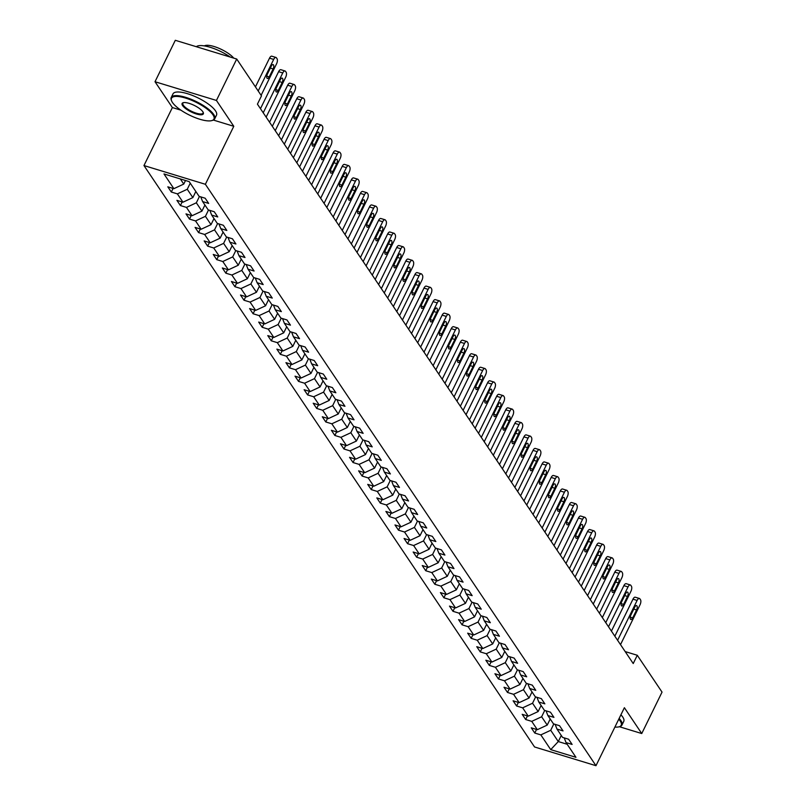 <?xml version="1.0" encoding="UTF-8"?>
<svg xmlns="http://www.w3.org/2000/svg" width="806" height="806" viewBox="0 0 806 806"><rect width="100%" height="100%" fill="white"/><g stroke="black" fill="none" stroke-linecap="round" stroke-linejoin="round"><path stroke-width="1.21" d="M143.962 165.552L534.559 746.971L595.977 765.7L205.379 184.282L143.962 165.552L172.373 107.561L180.917 110.17M213.389 120.064L233.79 126.29L216.431 100.448L155.014 81.728L172.373 107.561M155.014 81.728L175.305 40.3L236.722 59.029L216.431 100.448M564.22 737.883L566.054 742.588L572.119 744.432L568.623 739.233L562.568 737.379L556.976 729.057L563.031 730.901L559.535 725.702L553.48 723.859L547.889 715.537L553.944 717.38L550.448 712.182L544.393 710.328L538.801 702.006L544.856 703.85L541.36 698.651L535.305 696.807L529.713 688.485L535.768 690.329L532.272 685.13L526.217 683.276L520.626 674.954L526.681 676.808L523.195 671.6L517.13 669.756L511.538 661.434L517.603 663.278L514.107 658.079L508.042 656.225L502.45 647.903L508.515 649.757L505.019 644.548L498.954 642.704L493.363 634.382L499.428 636.226L495.932 631.027L489.877 629.174L484.285 620.852L490.34 622.706L486.844 617.497L480.789 615.653L475.197 607.331L481.253 609.175L477.757 603.976L471.701 602.132L466.11 593.8L472.165 595.654L468.669 590.445L462.614 588.602L457.022 580.28L463.077 582.123L459.581 576.925L453.526 575.081L447.935 566.749L453.99 568.603L450.504 563.394L444.438 561.55L438.847 553.228L444.912 555.072L441.416 549.873L435.351 548.03L429.759 539.708L435.824 541.551L432.328 536.353L426.273 534.499L420.682 526.177L426.737 528.021L423.241 522.822L417.186 520.978L411.594 512.656L417.649 514.5L414.153 509.301L408.098 507.448L402.506 499.126L408.561 500.969L405.065 495.771L399.01 493.927L393.419 485.605L399.474 487.449L395.978 482.25L389.923 480.396L384.331 472.074L390.386 473.928L386.9 468.719L380.835 466.875L375.243 458.554L381.309 460.397L377.812 455.199L371.747 453.345L366.156 445.023L372.221 446.877L368.725 441.668L362.66 439.824L357.068 431.502L363.133 433.346L359.637 428.147L353.582 426.293L347.99 417.971L354.046 419.825L350.55 414.616L344.494 412.773L338.903 404.451L344.958 406.295L341.462 401.096L335.407 399.242L329.815 390.92L335.87 392.774L332.374 387.565L326.319 385.721L320.728 377.399L326.783 379.243L323.287 374.044L317.232 372.201L311.64 363.869L317.695 365.723L314.209 360.514L308.144 358.67L302.552 350.348L308.617 352.192L305.121 346.993L299.056 345.149L293.465 336.817L299.53 338.671L296.034 333.472L289.969 331.619L284.377 323.297L290.442 325.14L286.946 319.942L280.891 318.098L275.299 309.776L281.354 311.62L277.858 306.421L271.803 304.567L266.212 296.245L272.267 298.089L268.771 292.89L262.716 291.047L257.124 282.725L263.179 284.568L259.683 279.37L253.628 277.516L248.036 269.194L254.091 271.038L250.595 265.839L244.54 263.995L238.949 255.673L245.004 257.517L241.518 252.318L235.453 250.465L229.861 242.143L235.926 243.996L232.43 238.788L226.365 236.944L220.773 228.622L226.839 230.466L223.343 225.267L217.277 223.413L211.686 215.091L217.751 216.945L214.255 211.736L208.2 209.892L202.608 201.571L208.663 203.414L205.167 198.216L199.112 196.362L189.209 181.632L163.981 173.935L173.874 188.675L167.819 186.831L171.315 192.03L173.078 188.433M566.054 742.588L575.958 757.318L550.73 749.63L540.826 734.891L534.771 733.047L536.534 729.44M171.315 192.03L177.37 193.873L182.962 202.195L176.907 200.351L180.403 205.55L186.458 207.404L192.05 215.726L185.995 213.882L189.491 219.081L195.546 220.925L201.137 229.247L195.082 227.403L198.578 232.602L204.633 234.455L210.225 242.777L204.17 240.923L207.656 246.132L213.721 247.976L219.313 256.298L213.247 254.454L216.743 259.653L222.809 261.507L228.4 269.829L222.335 267.975L225.831 273.184L231.896 275.027L237.488 283.349L231.423 281.506L234.919 286.704L240.974 288.558L246.565 296.88L240.51 295.026L244.006 300.235L250.061 302.079L255.653 310.401L249.598 308.557L253.094 313.756L259.149 315.599L264.741 323.931L258.686 322.078L262.182 327.286L268.237 329.13L273.828 337.452L267.773 335.608L271.269 340.807L277.324 342.651L282.916 350.983L276.861 349.129L280.347 354.338L286.412 356.181L292.004 364.503L285.939 362.66L289.435 367.858L295.5 369.702L301.091 378.024L295.026 376.18L298.522 381.379L304.587 383.233L310.179 391.555L304.114 389.711L307.61 394.91L313.665 396.754L319.257 405.075L313.202 403.232L316.698 408.43L322.753 410.284L328.344 418.606L322.289 416.762L325.785 421.961L331.84 423.805L337.432 432.127L331.377 430.283L334.873 435.482L340.928 437.336L346.52 445.658L340.464 443.804L343.961 449.013L350.016 450.856L355.607 459.178L349.552 457.334L353.038 462.533L359.103 464.387L364.695 472.709L358.63 470.855L362.126 476.064L368.191 477.908L373.783 486.23L367.717 484.386L371.213 489.585L377.279 491.438L382.86 499.76L376.805 497.906L380.301 503.115L386.356 504.959L391.948 513.281L385.893 511.437L389.389 516.636L395.444 518.48L401.035 526.812L394.98 524.958L398.476 530.167L404.531 532.01L410.123 540.332L404.068 538.489L407.564 543.687L413.619 545.531L419.211 553.863L413.156 552.009L416.652 557.218L422.707 559.062L428.298 567.384L422.243 565.54L425.729 570.739L431.794 572.582L437.386 580.904L431.321 579.061L434.817 584.259L440.882 586.113L446.474 594.435L440.408 592.591L443.905 597.79L449.96 599.634L455.551 607.956L449.496 606.112L452.992 611.311L459.047 613.165L464.639 621.486L458.584 619.643L462.08 624.841L468.135 626.685L473.727 635.007L467.671 633.163L471.167 638.362L477.223 640.216L482.814 648.538L476.759 646.684L480.255 651.893L486.31 653.737L491.902 662.058L485.847 660.215L489.333 665.413L495.398 667.267L500.989 675.589L494.924 673.735L498.42 678.944L504.485 680.788L510.077 689.11L504.012 687.266L507.508 692.465L513.573 694.319L519.165 702.641L513.1 700.787L516.596 705.996L522.651 707.839L528.242 716.161L522.187 714.317L525.683 719.516L531.738 721.37L537.33 729.692L531.275 727.838L534.771 733.047M236.722 59.029L261.476 95.874L257.426 104.155L633.224 663.55L637.284 655.268L625.184 651.58M550.206 718.992L547.224 725.088L541.632 716.766L544.725 710.429M555.133 724.362L556.976 729.057M537.33 729.692L547.224 725.088M531.738 721.37L541.632 716.766M541.118 705.462L538.136 711.557L532.544 703.235L535.637 696.908M546.045 710.832L547.889 715.537M528.242 716.161L538.136 711.557M522.651 707.839L532.544 703.235M532.031 691.941L529.048 698.036L523.457 689.714L526.56 683.387M536.957 697.311L538.801 702.006M519.165 702.641L529.048 698.036M513.573 694.319L523.457 689.714M522.943 678.41L519.961 684.506L514.369 676.184L517.472 669.857M527.87 683.78L529.713 688.485M510.077 689.11L519.961 684.506M504.485 680.788L514.369 676.184M513.865 664.89L510.873 670.985L505.281 662.663L508.385 656.336M518.782 670.26L520.626 674.954M500.989 675.589L510.873 670.985M495.398 667.267L505.281 662.663M504.778 651.359L501.785 657.454L496.194 649.132L499.297 642.805M509.694 656.729L511.538 661.434M491.902 662.058L501.785 657.454M486.31 653.737L496.194 649.132M495.69 637.838L492.698 643.934L487.106 635.612L490.209 629.285M500.617 643.208L502.45 647.903M482.814 648.538L492.698 643.934M477.223 640.216L487.106 635.612M486.602 624.307L483.62 630.403L478.029 622.081L481.122 615.754M491.529 629.677L493.363 634.382M473.727 635.007L483.62 630.403M468.135 626.685L478.029 622.081M477.515 610.787L474.533 616.882L468.941 608.56L472.034 602.233M482.441 616.157L484.285 620.852M464.639 621.486L474.533 616.882M459.047 613.165L468.941 608.56M468.427 597.256L465.445 603.351L459.853 595.03L462.946 588.702M473.354 602.636L475.197 607.331M455.551 607.956L465.445 603.351M449.96 599.634L459.853 595.03M459.339 583.735L456.357 589.831L450.766 581.509L453.869 575.182M464.266 589.105L466.11 593.8M446.474 594.435L456.357 589.831M440.882 586.113L450.766 581.509M450.262 570.205L447.27 576.31L441.678 567.978L444.781 561.651M455.178 575.585L457.022 580.28M437.386 580.904L447.27 576.31M431.794 572.582L441.678 567.978M441.174 556.684L438.182 562.779L432.59 554.457L435.693 548.13M446.091 562.054L447.935 566.749M428.298 567.384L438.182 562.779M422.707 559.062L432.59 554.457M432.087 543.153L429.094 549.259L423.503 540.927L426.606 534.6M437.003 548.533L438.847 553.228M419.211 553.863L429.094 549.259M413.619 545.531L423.503 540.927M422.999 529.633L420.007 535.728L414.415 527.406L417.518 521.079M427.926 535.003L429.759 539.708M410.123 540.332L420.007 535.728M404.531 532.01L414.415 527.406M413.911 516.102L410.929 522.207L405.337 513.885L408.43 507.548M418.838 521.482L420.682 526.177M401.035 526.812L410.929 522.207M395.444 518.48L405.337 513.885M404.824 502.581L401.841 508.677L396.25 500.355L399.343 494.028M409.75 507.951L411.594 512.656M391.948 513.281L401.841 508.677M386.356 504.959L396.25 500.355M395.736 489.061L392.754 495.156L387.162 486.834L390.265 480.507M400.663 494.431L402.506 499.126M382.86 499.76L392.754 495.156M377.279 491.438L387.162 486.834M386.648 475.53L383.666 481.625L378.074 473.303L381.178 466.976M391.575 480.9L393.419 485.605M373.783 486.23L383.666 481.625M368.191 477.908L378.074 473.303M377.571 462.009L374.578 468.105L368.987 459.783L372.09 453.456M382.487 467.379L384.331 472.074M364.695 472.709L374.578 468.105M359.103 464.387L368.987 459.783M368.483 448.479L365.491 454.574L359.899 446.252L363.002 439.925M373.4 453.849L375.243 458.554M355.607 459.178L365.491 454.574M350.016 450.856L359.899 446.252M359.395 434.958L356.403 441.053L350.812 432.731L353.915 426.404M364.312 440.328L366.156 445.023M346.52 445.658L356.403 441.053M340.928 437.336L350.812 432.731M350.308 421.427L347.315 427.523L341.724 419.201L344.827 412.874M355.234 426.797L357.068 431.502M337.432 432.127L347.315 427.523M331.84 423.805L341.724 419.201M341.22 407.907L338.238 414.002L332.646 405.68L335.739 399.353M346.147 413.276L347.99 417.971M328.344 418.606L338.238 414.002M322.753 410.284L332.646 405.68M332.132 394.376L329.15 400.471L323.559 392.149L326.652 385.822M337.059 399.756L338.903 404.451M319.257 405.075L329.15 400.471M313.665 396.754L323.559 392.149M323.045 380.855L320.063 386.951L314.471 378.629L317.574 372.301M327.971 386.225L329.815 390.92M310.179 391.555L320.063 386.951M304.587 383.233L314.471 378.629M313.957 367.324L310.975 373.43L305.383 365.098L308.486 358.771M318.884 372.704L320.728 377.399M301.091 378.024L310.975 373.43M295.5 369.702L305.383 365.098M304.88 353.804L301.887 359.899L296.296 351.577L299.399 345.25M309.796 359.174L311.64 363.869M292.004 364.503L301.887 359.899M286.412 356.181L296.296 351.577M295.792 340.273L292.8 346.379L287.208 338.046L290.311 331.719M300.709 345.653L302.552 350.348M282.916 350.983L292.8 346.379M277.324 342.651L287.208 338.046M286.704 326.752L283.712 332.848L278.12 324.526L281.223 318.199M291.621 332.122L293.465 336.817M273.828 337.452L283.712 332.848M268.237 329.13L278.12 324.526M277.617 313.222L274.624 319.327L269.033 311.005L272.136 304.668M282.543 318.602L284.377 323.297M264.741 323.931L274.624 319.327M259.149 315.599L269.033 311.005M268.529 299.701L265.547 305.796L259.955 297.474L263.048 291.147M273.456 305.071L275.299 309.776M255.653 310.401L265.547 305.796M250.061 302.079L259.955 297.474M259.441 286.18L256.459 292.276L250.868 283.954L253.961 277.617M264.368 291.55L266.212 296.245M246.565 296.88L256.459 292.276M240.974 288.558L250.868 283.954M250.354 272.65L247.371 278.745L241.78 270.423L244.883 264.096M255.28 278.02L257.124 282.725M237.488 283.349L247.371 278.745M231.896 275.027L241.78 270.423M241.266 259.129L238.284 265.224L232.692 256.902L235.795 250.575M246.193 264.499L248.036 269.194M228.4 269.829L238.284 265.224M222.809 261.507L232.692 256.902M232.188 245.598L229.196 251.694L223.605 243.372L226.708 237.045M237.105 250.968L238.949 255.673M219.313 256.298L229.196 251.694M213.721 247.976L223.605 243.372M223.101 232.078L220.109 238.173L214.517 229.851L217.62 223.524M228.017 237.448L229.861 242.143M210.225 242.777L220.109 238.173M204.633 234.455L214.517 229.851M214.013 218.547L211.021 224.642L205.429 216.32L208.532 209.993M218.93 223.917L220.773 228.622M201.137 229.247L211.021 224.642M195.546 220.925L205.429 216.32M204.926 205.026L201.933 211.122L196.342 202.8L199.445 196.473M209.852 210.396L211.686 215.091M192.05 215.726L201.933 211.122M186.458 207.404L196.342 202.8M195.838 191.496L192.856 197.591L187.264 189.269L190.246 183.174M200.765 196.866L202.608 201.571M182.962 202.195L192.856 197.591M177.37 193.873L187.264 189.269M185.511 180.504L183.768 184.07L180.302 178.912M173.874 188.675L183.768 184.07M619.371 726.72L641.747 733.541L662.038 692.112L637.284 655.268M641.747 733.541L624.388 707.708L595.977 765.7M233.79 126.29L205.379 184.282M561.278 735.465L558.286 741.56L567.192 744.27M553.813 723.959L550.72 730.286L558.286 741.56L550.73 749.63M540.826 734.891L550.72 730.286M180.403 205.55L182.166 201.953M189.491 219.081L191.254 215.484M198.578 232.602L200.341 229.005M207.656 246.132L209.419 242.535M216.743 259.653L218.507 256.056M225.831 273.184L227.594 269.577M234.919 286.704L236.682 283.108M244.006 300.235L245.77 296.628M253.094 313.756L254.857 310.159M262.182 327.286L263.945 323.68M271.269 340.807L273.033 337.21M280.347 354.338L282.11 350.731M289.435 367.858L291.198 364.262M298.522 381.379L300.285 377.782M307.61 394.91L309.373 391.313M316.698 408.43L318.461 404.834M325.785 421.961L327.548 418.364M334.873 435.482L336.636 431.885M343.961 449.013L345.724 445.416M353.038 462.533L354.801 458.936M362.126 476.064L363.889 472.467M371.213 489.585L372.976 485.988M380.301 503.115L382.064 499.508M389.389 516.636L391.152 513.039M398.476 530.167L400.239 526.56M407.564 543.687L409.327 540.091M416.652 557.218L418.415 553.611M425.729 570.739L427.492 567.142M434.817 584.259L436.58 580.663M443.905 597.79L445.668 594.193M452.992 611.311L454.755 607.714M462.08 624.841L463.843 621.245M471.167 638.362L472.931 634.765M480.255 651.893L482.018 648.296M489.333 665.413L491.096 661.817M498.42 678.944L500.183 675.347M507.508 692.465L509.271 688.868M516.596 705.996L518.359 702.389M525.683 719.516L527.446 715.919M258.202 90.987L273.667 59.422A3.879 1.723 107 0 1 275.954 57.458A3.879 1.723 107 0 1 276.448 57.851L277.032 58.717A3.879 1.723 107 0 1 276.579 63.765L261.114 95.33M275.954 57.458L271.803 56.188A3.879 1.723 -73 0 0 269.516 58.163L255.442 86.887M271.269 66.173A3.103 1.38 -73 0 1 273.103 64.591A3.103 1.38 -73 0 1 273.133 68.943L269.234 76.902A3.103 1.38 -73 0 1 267.401 78.474A3.103 1.38 -73 0 1 267.37 74.122L271.269 66.173M212.975 114.845A23.636 7.204 -153.9 0 0 187.254 98.614A23.636 7.204 -153.9 0 0 171.597 100.891A23.636 7.204 -153.9 0 0 172.474 102.493A23.636 7.204 -153.9 0 0 191.254 115.953A23.636 7.204 -153.9 0 0 211.817 120.588A23.636 7.204 -153.9 0 0 212.975 114.845M171.476 100.549A24.22 7.385 26.1 0 1 171.325 100.206A24.22 7.385 26.1 0 1 171.215 97.516A24.22 7.385 26.1 0 1 190.891 99.178A24.22 7.385 26.1 0 1 213.711 114.502A24.22 7.385 26.1 0 1 214.718 118.825A24.22 7.385 26.1 0 1 212.532 120.386A24.22 7.385 26.1 0 1 212.159 120.487M202.85 111.752A11.818 3.607 26.1 0 1 203.283 112.558A11.818 3.607 26.1 0 1 195.455 113.696A11.818 3.607 26.1 0 1 182.599 105.586A11.818 3.607 26.1 0 1 183.174 102.705A11.818 3.607 26.1 0 1 193.46 105.032A11.818 3.607 26.1 0 1 202.85 111.752M183.566 102.624A11.234 3.425 -153.9 0 0 182.871 103.228A11.234 3.425 -153.9 0 0 183.335 105.233A11.234 3.425 -153.9 0 0 193.934 112.346A11.234 3.425 -153.9 0 0 203.062 113.112A11.234 3.425 -153.9 0 0 203.112 112.195M196.332 46.708A24.22 7.385 26.1 0 1 230.224 57.045M204.381 45.902A17.44 5.32 26.1 0 1 218.547 48.128A17.44 5.32 26.1 0 1 233.72 58.113M171.215 97.516L173.008 93.869A24.22 7.385 26.1 0 1 192.674 95.531A24.22 7.385 26.1 0 1 215.504 110.855A24.22 7.385 26.1 0 1 216.502 115.177L214.718 118.825M614.897 727.072A23.636 7.204 -153.9 0 0 619.068 726.811A23.636 7.204 -153.9 0 0 620.227 721.058A23.636 7.204 -153.9 0 0 618.756 719.204M619.129 718.448A24.22 7.385 26.1 0 1 620.973 720.715A24.22 7.385 26.1 0 1 621.97 725.037A24.22 7.385 26.1 0 1 619.784 726.599A24.22 7.385 26.1 0 1 619.411 726.7M620.912 714.801A24.22 7.385 26.1 0 1 622.756 717.068A24.22 7.385 26.1 0 1 623.753 721.39L621.97 725.037M263.23 112.8L282.745 72.953A3.879 1.723 107 0 1 285.042 70.978A3.879 1.723 107 0 1 285.536 71.371L286.12 72.238A3.879 1.723 107 0 1 285.667 77.285L266.141 117.132M285.042 70.978L280.891 69.709A3.879 1.723 -73 0 0 278.604 71.684L260.469 108.699M280.347 79.693A3.103 1.38 -73 0 1 282.191 78.122A3.103 1.38 -73 0 1 282.211 82.474L278.322 90.423A3.103 1.38 -73 0 1 276.478 92.005A3.103 1.38 -73 0 1 276.458 87.653L280.347 79.693M272.317 126.33L291.832 86.474A3.879 1.723 107 0 1 294.13 84.509A3.879 1.723 107 0 1 294.623 84.892L295.208 85.768A3.879 1.723 107 0 1 294.744 90.816L275.229 130.663M294.13 84.509L289.979 83.24A3.879 1.723 -73 0 0 287.682 85.214L269.557 122.22M289.435 93.224A3.103 1.38 -73 0 1 291.278 91.642A3.103 1.38 -73 0 1 291.298 95.995L287.41 103.954A3.103 1.38 -73 0 1 285.566 105.526A3.103 1.38 -73 0 1 285.546 101.173L289.435 93.224M281.405 139.851L300.92 100.004A3.879 1.723 107 0 1 303.217 98.03A3.879 1.723 107 0 1 303.711 98.423L304.295 99.289A3.879 1.723 107 0 1 303.832 104.337L284.317 144.183M303.217 98.03L299.066 96.76A3.879 1.723 -73 0 0 296.769 98.735L278.644 135.74M298.522 106.745A3.103 1.38 -73 0 1 300.356 105.173A3.103 1.38 -73 0 1 300.386 109.525L296.487 117.475A3.103 1.38 -73 0 1 294.653 119.056A3.103 1.38 -73 0 1 294.623 114.704L298.522 106.745M290.482 153.372L310.008 113.525A3.879 1.723 107 0 1 312.305 111.55A3.879 1.723 107 0 1 312.799 111.943L313.383 112.81A3.879 1.723 107 0 1 312.919 117.867L293.394 157.714M312.305 111.55L308.154 110.291A3.879 1.723 -73 0 0 305.857 112.266L287.732 149.271M307.61 120.275A3.103 1.38 -73 0 1 309.444 118.694A3.103 1.38 -73 0 1 309.474 123.046L305.575 131.005A3.103 1.38 -73 0 1 303.741 132.577A3.103 1.38 -73 0 1 303.711 128.225L307.61 120.275M299.57 166.902L319.095 127.056A3.879 1.723 107 0 1 321.393 125.081A3.879 1.723 107 0 1 321.886 125.474L322.471 126.341A3.879 1.723 107 0 1 322.007 131.388L302.482 171.235M321.393 125.081L317.242 123.812A3.879 1.723 -73 0 0 314.945 125.786L296.82 162.792M316.698 133.796A3.103 1.38 -73 0 1 318.531 132.224A3.103 1.38 -73 0 1 318.561 136.577L314.662 144.526A3.103 1.38 -73 0 1 312.829 146.108A3.103 1.38 -73 0 1 312.799 141.755L316.698 133.796M308.658 180.423L328.183 140.576A3.879 1.723 107 0 1 330.48 138.602A3.879 1.723 107 0 1 330.974 138.995L331.548 139.861A3.879 1.723 107 0 1 331.095 144.909L311.569 184.765M330.48 138.602L326.329 137.342A3.879 1.723 -73 0 0 324.032 139.317L305.897 176.323M325.785 147.327A3.103 1.38 -73 0 1 327.619 145.745A3.103 1.38 -73 0 1 327.649 150.097L323.75 158.057A3.103 1.38 -73 0 1 321.916 159.628A3.103 1.38 -73 0 1 321.886 155.276L325.785 147.327M317.745 193.954L337.271 154.107A3.879 1.723 107 0 1 339.558 152.133A3.879 1.723 107 0 1 340.051 152.525L340.636 153.392A3.879 1.723 107 0 1 340.182 158.439L320.657 198.286M339.558 152.133L335.417 150.863A3.879 1.723 -73 0 0 333.12 152.838L314.985 189.843M334.873 160.847A3.103 1.38 -73 0 1 336.707 159.276A3.103 1.38 -73 0 1 336.737 163.628L332.838 171.577A3.103 1.38 -73 0 1 331.004 173.159A3.103 1.38 -73 0 1 330.974 168.807L334.873 160.847M326.833 207.474L346.358 167.628A3.879 1.723 107 0 1 348.645 165.653A3.879 1.723 107 0 1 349.139 166.046L349.723 166.913A3.879 1.723 107 0 1 349.27 171.96L329.745 211.817M348.645 165.653L344.494 164.394A3.879 1.723 -73 0 0 342.207 166.368L324.072 203.374M343.961 174.378A3.103 1.38 -73 0 1 345.794 172.796A3.103 1.38 -73 0 1 345.824 177.149L341.925 185.098A3.103 1.38 -73 0 1 340.092 186.68A3.103 1.38 -73 0 1 340.061 182.327L343.961 174.378M335.921 221.005L355.436 181.159A3.879 1.723 107 0 1 357.733 179.184A3.879 1.723 107 0 1 358.227 179.577L358.811 180.443A3.879 1.723 107 0 1 358.348 185.491L338.832 225.337M357.733 179.184L353.582 177.914A3.879 1.723 -73 0 0 351.295 179.889L333.16 216.895M353.038 187.899A3.103 1.38 -73 0 1 354.882 186.327A3.103 1.38 -73 0 1 354.902 190.669L351.013 198.629A3.103 1.38 -73 0 1 349.169 200.21A3.103 1.38 -73 0 1 349.149 195.858L353.038 187.899M345.008 234.526L364.524 194.679A3.879 1.723 107 0 1 366.821 192.705A3.879 1.723 107 0 1 367.314 193.097L367.899 193.964A3.879 1.723 107 0 1 367.435 199.011L347.92 238.868M366.821 192.705L362.67 191.445A3.879 1.723 -73 0 0 360.373 193.41L342.248 230.425M362.126 201.429A3.103 1.38 -73 0 1 363.969 199.848A3.103 1.38 -73 0 1 363.99 204.2L360.101 212.149A3.103 1.38 -73 0 1 358.257 213.731A3.103 1.38 -73 0 1 358.237 209.379L362.126 201.429M354.096 248.057L373.611 208.21A3.879 1.723 107 0 1 375.908 206.235A3.879 1.723 107 0 1 376.402 206.628L376.986 207.495A3.879 1.723 107 0 1 376.523 212.542L357.008 252.389M375.908 206.235L371.757 204.966A3.879 1.723 -73 0 0 369.46 206.941L351.335 243.946M371.213 214.95A3.103 1.38 -73 0 1 373.047 213.368A3.103 1.38 -73 0 1 373.077 217.721L369.178 225.68A3.103 1.38 -73 0 1 367.345 227.252A3.103 1.38 -73 0 1 367.314 222.899L371.213 214.95M363.174 261.577L382.699 221.731A3.879 1.723 107 0 1 384.996 219.756A3.879 1.723 107 0 1 385.49 220.149L386.074 221.015A3.879 1.723 107 0 1 385.611 226.063L366.085 265.909M384.996 219.756L380.845 218.497A3.879 1.723 -73 0 0 378.548 220.461L360.423 257.477M380.301 228.481A3.103 1.38 -73 0 1 382.135 226.899A3.103 1.38 -73 0 1 382.165 231.251L378.266 239.201A3.103 1.38 -73 0 1 376.432 240.782A3.103 1.38 -73 0 1 376.402 236.43L380.301 228.481M372.261 275.108L391.787 235.251A3.879 1.723 107 0 1 394.084 233.287A3.879 1.723 107 0 1 394.577 233.68L395.152 234.546A3.879 1.723 107 0 1 394.698 239.594L375.173 279.44M394.084 233.287L389.933 232.017A3.879 1.723 -73 0 0 387.636 233.992L369.511 270.997M389.389 242.001A3.103 1.38 -73 0 1 391.222 240.42A3.103 1.38 -73 0 1 391.253 244.772L387.354 252.731A3.103 1.38 -73 0 1 385.52 254.303A3.103 1.38 -73 0 1 385.49 249.951L389.389 242.001M381.349 288.629L400.874 248.782A3.879 1.723 107 0 1 403.171 246.807A3.879 1.723 107 0 1 403.665 247.2L404.239 248.067A3.879 1.723 107 0 1 403.786 253.114L384.26 292.961M403.171 246.807L399.02 245.548A3.879 1.723 -73 0 0 396.723 247.513L378.588 284.528M398.476 255.522A3.103 1.38 -73 0 1 400.31 253.95A3.103 1.38 -73 0 1 400.34 258.303L396.441 266.252A3.103 1.38 -73 0 1 394.608 267.834A3.103 1.38 -73 0 1 394.577 263.481L398.476 255.522M390.436 302.159L409.962 262.303A3.879 1.723 107 0 1 412.249 260.338A3.879 1.723 107 0 1 412.743 260.731L413.327 261.597A3.879 1.723 107 0 1 412.874 266.645L393.348 306.492M412.249 260.338L408.108 259.069A3.879 1.723 -73 0 0 405.811 261.043L387.676 298.049M407.564 269.053A3.103 1.38 -73 0 1 409.398 267.471A3.103 1.38 -73 0 1 409.428 271.824L405.529 279.783A3.103 1.38 -73 0 1 403.695 281.354A3.103 1.38 -73 0 1 403.665 277.002L407.564 269.053M399.524 315.68L419.049 275.833A3.879 1.723 107 0 1 421.337 273.859A3.879 1.723 107 0 1 421.83 274.252L422.415 275.118A3.879 1.723 107 0 1 421.961 280.166L402.436 320.012M421.337 273.859L417.186 272.599A3.879 1.723 -73 0 0 414.899 274.564L396.764 311.579M416.652 282.574A3.103 1.38 -73 0 1 418.485 281.002A3.103 1.38 -73 0 1 418.515 285.354L414.616 293.303A3.103 1.38 -73 0 1 412.783 294.885A3.103 1.38 -73 0 1 412.753 290.533L416.652 282.574M408.612 329.211L428.127 289.354A3.879 1.723 107 0 1 430.424 287.389A3.879 1.723 107 0 1 430.918 287.782L431.502 288.649A3.879 1.723 107 0 1 431.039 293.696L411.523 333.543M430.424 287.389L426.273 286.12A3.879 1.723 -73 0 0 423.986 288.095L405.851 325.1M425.729 296.104A3.103 1.38 -73 0 1 427.573 294.522A3.103 1.38 -73 0 1 427.593 298.875L423.704 306.834A3.103 1.38 -73 0 1 421.86 308.406A3.103 1.38 -73 0 1 421.84 304.053L425.729 296.104M417.699 342.731L437.215 302.885A3.879 1.723 107 0 1 439.512 300.91A3.879 1.723 107 0 1 440.005 301.303L440.59 302.169A3.879 1.723 107 0 1 440.126 307.217L420.611 347.064M439.512 300.91L435.361 299.641A3.879 1.723 -73 0 0 433.064 301.615L414.939 338.621M434.817 309.625A3.103 1.38 -73 0 1 436.651 308.053A3.103 1.38 -73 0 1 436.681 312.406L432.792 320.355A3.103 1.38 -73 0 1 430.948 321.937A3.103 1.38 -73 0 1 430.928 317.584L434.817 309.625M426.787 356.252L446.302 316.405A3.879 1.723 107 0 1 448.599 314.441A3.879 1.723 107 0 1 449.093 314.824L449.677 315.7A3.879 1.723 107 0 1 449.214 320.748L429.699 360.594M448.599 314.441L444.449 313.171A3.879 1.723 -73 0 0 442.151 315.146L424.027 352.151M443.905 323.156A3.103 1.38 -73 0 1 445.738 321.574A3.103 1.38 -73 0 1 445.768 325.926L441.869 333.885A3.103 1.38 -73 0 1 440.036 335.457A3.103 1.38 -73 0 1 440.005 331.105L443.905 323.156M435.865 369.783L455.39 329.936A3.879 1.723 107 0 1 457.687 327.961A3.879 1.723 107 0 1 458.181 328.354L458.765 329.221A3.879 1.723 107 0 1 458.302 334.268L438.776 374.115M457.687 327.961L453.536 326.692A3.879 1.723 -73 0 0 451.239 328.667L433.114 365.672M452.992 336.676A3.103 1.38 -73 0 1 454.826 335.105A3.103 1.38 -73 0 1 454.856 339.457L450.957 347.406A3.103 1.38 -73 0 1 449.123 348.988A3.103 1.38 -73 0 1 449.093 344.636L452.992 336.676M444.952 383.303L464.478 343.457A3.879 1.723 107 0 1 466.775 341.482A3.879 1.723 107 0 1 467.268 341.875L467.843 342.741A3.879 1.723 107 0 1 467.389 347.789L447.864 387.646M466.775 341.482L462.624 340.223A3.879 1.723 -73 0 0 460.327 342.197L442.192 379.203M462.08 350.207A3.103 1.38 -73 0 1 463.913 348.625A3.103 1.38 -73 0 1 463.944 352.978L460.045 360.937A3.103 1.38 -73 0 1 458.211 362.509A3.103 1.38 -73 0 1 458.181 358.156L462.08 350.207M454.04 396.834L473.565 356.987A3.879 1.723 107 0 1 475.862 355.013A3.879 1.723 107 0 1 476.356 355.406L476.93 356.272A3.879 1.723 107 0 1 476.477 361.32L456.952 401.166M475.862 355.013L471.712 353.743A3.879 1.723 -73 0 0 469.414 355.718L451.279 392.724M471.167 363.728A3.103 1.38 -73 0 1 473.001 362.156A3.103 1.38 -73 0 1 473.031 366.508L469.132 374.458A3.103 1.38 -73 0 1 467.299 376.039A3.103 1.38 -73 0 1 467.268 371.687L471.167 363.728M463.128 410.355L482.653 370.508A3.879 1.723 107 0 1 484.94 368.533A3.879 1.723 107 0 1 485.434 368.926L486.018 369.793A3.879 1.723 107 0 1 485.565 374.84L466.039 414.697M484.94 368.533L480.799 367.274A3.879 1.723 -73 0 0 478.502 369.249L460.367 406.254M480.255 377.258A3.103 1.38 -73 0 1 482.089 375.677A3.103 1.38 -73 0 1 482.119 380.029L478.22 387.978A3.103 1.38 -73 0 1 476.386 389.56A3.103 1.38 -73 0 1 476.356 385.208L480.255 377.258M472.215 423.885L491.741 384.039A3.879 1.723 107 0 1 494.028 382.064A3.879 1.723 107 0 1 494.521 382.457L495.106 383.324A3.879 1.723 107 0 1 494.652 388.371L475.127 428.218M494.028 382.064L489.877 380.795A3.879 1.723 -73 0 0 487.59 382.769L469.455 419.775M489.333 390.779A3.103 1.38 -73 0 1 491.176 389.207A3.103 1.38 -73 0 1 491.197 393.56L487.308 401.509A3.103 1.38 -73 0 1 485.474 403.091A3.103 1.38 -73 0 1 485.444 398.738L489.333 390.779M481.303 437.406L500.818 397.56A3.879 1.723 107 0 1 503.115 395.585A3.879 1.723 107 0 1 503.609 395.978L504.193 396.844A3.879 1.723 107 0 1 503.73 401.892L484.215 441.748M503.115 395.585L498.964 394.325A3.879 1.723 -73 0 0 496.667 396.29L478.542 433.306M498.42 404.31A3.103 1.38 -73 0 1 500.264 402.728A3.103 1.38 -73 0 1 500.284 407.08L496.395 415.03A3.103 1.38 -73 0 1 494.552 416.611A3.103 1.38 -73 0 1 494.531 412.259L498.42 404.31M490.391 450.937L509.906 411.09A3.879 1.723 107 0 1 512.203 409.116A3.879 1.723 107 0 1 512.697 409.508L513.281 410.375A3.879 1.723 107 0 1 512.817 415.422L493.302 455.269M512.203 409.116L508.052 407.846A3.879 1.723 -73 0 0 505.755 409.821L487.63 446.826M507.508 417.83A3.103 1.38 -73 0 1 509.342 416.249A3.103 1.38 -73 0 1 509.372 420.601L505.473 428.56A3.103 1.38 -73 0 1 503.639 430.142A3.103 1.38 -73 0 1 503.609 425.79L507.508 417.83M499.468 464.458L518.993 424.611A3.879 1.723 107 0 1 521.291 422.636A3.879 1.723 107 0 1 521.784 423.029L522.369 423.896A3.879 1.723 107 0 1 521.905 428.943L502.39 468.8M521.291 422.636L517.14 421.377A3.879 1.723 -73 0 0 514.843 423.341L496.718 460.357M516.596 431.361A3.103 1.38 -73 0 1 518.429 429.779A3.103 1.38 -73 0 1 518.46 434.132L514.56 442.081A3.103 1.38 -73 0 1 512.727 443.663A3.103 1.38 -73 0 1 512.697 439.31L516.596 431.361M508.556 477.988L528.081 438.132A3.879 1.723 107 0 1 530.378 436.167A3.879 1.723 107 0 1 530.872 436.56L531.456 437.426A3.879 1.723 107 0 1 530.993 442.474L511.467 482.32M530.378 436.167L526.227 434.897A3.879 1.723 -73 0 0 523.93 436.872L505.805 473.878M525.683 444.882A3.103 1.38 -73 0 1 527.517 443.3A3.103 1.38 -73 0 1 527.547 447.652L523.648 455.612A3.103 1.38 -73 0 1 521.814 457.183A3.103 1.38 -73 0 1 521.784 452.831L525.683 444.882M517.643 491.509L537.169 451.662A3.879 1.723 107 0 1 539.466 449.688A3.879 1.723 107 0 1 539.96 450.08L540.534 450.947A3.879 1.723 107 0 1 540.08 455.995L520.555 495.841M539.466 449.688L535.315 448.428A3.879 1.723 -73 0 0 533.018 450.393L514.883 487.408M534.771 458.402A3.103 1.38 -73 0 1 536.605 456.831A3.103 1.38 -73 0 1 536.635 461.183L532.736 469.132A3.103 1.38 -73 0 1 530.902 470.714A3.103 1.38 -73 0 1 530.872 466.362L534.771 458.402M526.731 505.04L546.256 465.183A3.879 1.723 107 0 1 548.554 463.218A3.879 1.723 107 0 1 549.047 463.611L549.621 464.478A3.879 1.723 107 0 1 549.168 469.525L529.643 509.372M548.554 463.218L544.403 461.949A3.879 1.723 -73 0 0 542.106 463.924L523.971 500.929M543.859 471.933A3.103 1.38 -73 0 1 545.692 470.351A3.103 1.38 -73 0 1 545.722 474.704L541.823 482.663A3.103 1.38 -73 0 1 539.99 484.235A3.103 1.38 -73 0 1 539.96 479.882L543.859 471.933M535.819 518.56L555.344 478.714A3.879 1.723 107 0 1 557.631 476.739A3.879 1.723 107 0 1 558.125 477.132L558.709 477.998A3.879 1.723 107 0 1 558.256 483.046L538.73 522.893M557.631 476.739L553.49 475.48A3.879 1.723 -73 0 0 551.193 477.444L533.058 514.46M552.946 485.454A3.103 1.38 -73 0 1 554.78 483.882A3.103 1.38 -73 0 1 554.81 488.235L550.911 496.184A3.103 1.38 -73 0 1 549.077 497.765A3.103 1.38 -73 0 1 549.047 493.413L552.946 485.454M544.906 532.091L564.422 492.234A3.879 1.723 107 0 1 566.719 490.27A3.879 1.723 107 0 1 567.212 490.663L567.797 491.529A3.879 1.723 107 0 1 567.343 496.577L547.818 536.423M566.719 490.27L562.568 489A3.879 1.723 -73 0 0 560.281 490.975L542.146 527.98M562.024 498.985A3.103 1.38 -73 0 1 563.868 497.403A3.103 1.38 -73 0 1 563.888 501.755L559.999 509.714A3.103 1.38 -73 0 1 558.155 511.286A3.103 1.38 -73 0 1 558.135 506.934L562.024 498.985M553.994 545.612L573.509 505.765A3.879 1.723 107 0 1 575.806 503.79A3.879 1.723 107 0 1 576.3 504.183L576.884 505.05A3.879 1.723 107 0 1 576.421 510.097L556.906 549.944M575.806 503.79L571.655 502.521A3.879 1.723 -73 0 0 569.358 504.496L551.233 541.511M571.111 512.505A3.103 1.38 -73 0 1 572.955 510.933A3.103 1.38 -73 0 1 572.975 515.286L569.086 523.235A3.103 1.38 -73 0 1 567.243 524.817A3.103 1.38 -73 0 1 567.223 520.464L571.111 512.505M563.082 559.142L582.597 519.286A3.879 1.723 107 0 1 584.894 517.321A3.879 1.723 107 0 1 585.388 517.704L585.972 518.58A3.879 1.723 107 0 1 585.509 523.628L565.993 563.475M584.894 517.321L580.743 516.052A3.879 1.723 -73 0 0 578.446 518.026L560.321 555.032M580.199 526.036A3.103 1.38 -73 0 1 582.033 524.454A3.103 1.38 -73 0 1 582.063 528.807L578.164 536.766A3.103 1.38 -73 0 1 576.33 538.337A3.103 1.38 -73 0 1 576.3 533.985L580.199 526.036M572.159 572.663L591.685 532.816A3.879 1.723 107 0 1 593.982 530.842A3.879 1.723 107 0 1 594.475 531.235L595.06 532.101A3.879 1.723 107 0 1 594.596 537.149L575.081 576.995M593.982 530.842L589.831 529.572A3.879 1.723 -73 0 0 587.534 531.547L569.409 568.552M589.287 539.557A3.103 1.38 -73 0 1 591.12 537.985A3.103 1.38 -73 0 1 591.151 542.337L587.252 550.286A3.103 1.38 -73 0 1 585.418 551.868A3.103 1.38 -73 0 1 585.388 547.516L589.287 539.557M581.247 586.184L600.772 546.337A3.879 1.723 107 0 1 603.069 544.362A3.879 1.723 107 0 1 603.563 544.755L604.147 545.622A3.879 1.723 107 0 1 603.684 550.679L584.159 590.526M603.069 544.362L598.918 543.103A3.879 1.723 -73 0 0 596.621 545.078L578.496 582.083M598.374 553.087A3.103 1.38 -73 0 1 600.208 551.505A3.103 1.38 -73 0 1 600.238 555.858L596.339 563.817A3.103 1.38 -73 0 1 594.506 565.389A3.103 1.38 -73 0 1 594.475 561.036L598.374 553.087M590.335 599.714L609.86 559.868A3.879 1.723 107 0 1 612.157 557.893A3.879 1.723 107 0 1 612.651 558.286L613.225 559.152A3.879 1.723 107 0 1 612.772 564.2L593.246 604.047M612.157 557.893L608.006 556.624A3.879 1.723 -73 0 0 605.709 558.598L587.574 595.604M607.462 566.608A3.103 1.38 -73 0 1 609.296 565.036A3.103 1.38 -73 0 1 609.326 569.389L605.427 577.338A3.103 1.38 -73 0 1 603.593 578.92A3.103 1.38 -73 0 1 603.563 574.567L607.462 566.608M599.422 613.235L618.948 573.388A3.879 1.723 107 0 1 621.245 571.414A3.879 1.723 107 0 1 621.728 571.807L622.313 572.673A3.879 1.723 107 0 1 621.859 577.721L602.334 617.577M621.245 571.414L617.094 570.154A3.879 1.723 -73 0 0 614.797 572.129L596.662 609.135M616.55 580.139A3.103 1.38 -73 0 1 618.383 578.557A3.103 1.38 -73 0 1 618.414 582.909L614.515 590.869A3.103 1.38 -73 0 1 612.681 592.44A3.103 1.38 -73 0 1 612.651 588.088L616.55 580.139M608.51 626.766L628.035 586.919A3.879 1.723 107 0 1 630.322 584.944A3.879 1.723 107 0 1 630.816 585.337L631.4 586.204A3.879 1.723 107 0 1 630.947 591.251L611.422 631.098M630.322 584.944L626.171 583.675A3.879 1.723 -73 0 0 623.884 585.65L605.749 622.655M625.637 593.659A3.103 1.38 -73 0 1 627.471 592.088A3.103 1.38 -73 0 1 627.501 596.44L623.602 604.389A3.103 1.38 -73 0 1 621.769 605.971A3.103 1.38 -73 0 1 621.738 601.619L625.637 593.659M617.598 640.286L637.113 600.44A3.879 1.723 107 0 1 639.41 598.465A3.879 1.723 107 0 1 639.904 598.858L640.488 599.724A3.879 1.723 107 0 1 640.035 604.772L620.509 644.629M639.41 598.465L635.259 597.206A3.879 1.723 -73 0 0 632.972 599.18L614.837 636.186M634.715 607.19A3.103 1.38 -73 0 1 636.559 605.608A3.103 1.38 -73 0 1 636.579 609.961L632.69 617.91A3.103 1.38 -73 0 1 630.846 619.492A3.103 1.38 -73 0 1 630.826 615.139L634.715 607.19M269.516 58.163L273.667 59.422M273.133 68.943L270.322 68.087M269.234 76.902L266.756 76.147M278.604 71.684L282.745 72.953M282.211 82.474L279.41 81.618M278.322 90.423L275.843 89.668M287.682 85.214L291.832 86.474M291.298 95.995L288.498 95.138M287.41 103.954L284.921 103.198M296.769 98.735L300.92 100.004M300.386 109.525L297.585 108.669M296.487 117.475L294.009 116.719M305.857 112.266L310.008 113.525M309.474 123.046L306.673 122.19M305.575 131.005L303.096 130.25M314.945 125.786L319.095 127.056M318.561 136.577L315.761 135.72M314.662 144.526L312.184 143.77M324.032 139.317L328.183 140.576M327.649 150.097L324.838 149.241M323.75 158.057L321.272 157.291M333.12 152.838L337.271 154.107M336.737 163.628L333.926 162.772M332.838 171.577L330.359 170.822M342.207 166.368L346.358 167.628M345.824 177.149L343.013 176.292M341.925 185.098L339.447 184.342M351.295 179.889L355.436 181.159M354.902 190.669L352.101 189.823M351.013 198.629L348.535 197.873M360.373 193.41L364.524 194.679M363.99 204.2L361.189 203.344M360.101 212.149L357.612 211.394M369.46 206.941L373.611 208.21M373.077 217.721L370.276 216.874M369.178 225.68L366.7 224.924M378.548 220.461L382.699 221.731M382.165 231.251L379.364 230.395M378.266 239.201L375.787 238.445M387.636 233.992L391.787 235.251M391.253 244.772L388.452 243.926M387.354 252.731L384.875 251.976M396.723 247.513L400.874 248.782M400.34 258.303L397.529 257.446M396.441 266.252L393.963 265.496M405.811 261.043L409.962 262.303M409.428 271.824L406.617 270.967M405.529 279.783L403.05 279.027M414.899 274.564L419.049 275.833M418.515 285.354L415.705 284.498M414.616 293.303L412.138 292.548M423.986 288.095L428.127 289.354M427.593 298.875L424.792 298.019M423.704 306.834L421.226 306.079M433.064 301.615L437.215 302.885M436.681 312.406L433.88 311.549M432.792 320.355L430.303 319.599M442.151 315.146L446.302 316.405M445.768 325.926L442.968 325.07M441.869 333.885L439.391 333.13M451.239 328.667L455.39 329.936M454.856 339.457L452.055 338.601M450.957 347.406L448.479 346.651M460.327 342.197L464.478 343.457M463.944 352.978L461.143 352.121M460.045 360.937L457.566 360.181M469.414 355.718L473.565 356.987M473.031 366.508L470.22 365.652M469.132 374.458L466.654 373.702M478.502 369.249L482.653 370.508M482.119 380.029L479.308 379.173M478.22 387.978L475.742 387.223M487.59 382.769L491.741 384.039M491.197 393.56L488.396 392.703M487.308 401.509L484.829 400.753M496.667 396.29L500.818 397.56M500.284 407.08L497.483 406.224M496.395 415.03L493.917 414.274M505.755 409.821L509.906 411.09M509.372 420.601L506.571 419.755M505.473 428.56L502.994 427.805M514.843 423.341L518.993 424.611M518.46 434.132L515.659 433.275M514.56 442.081L512.082 441.325M523.93 436.872L528.081 438.132M527.547 447.652L524.746 446.806M523.648 455.612L521.17 454.856M533.018 450.393L537.169 451.662M536.635 461.183L533.834 460.327M532.736 469.132L530.257 468.377M542.106 463.924L546.256 465.183M545.722 474.704L542.912 473.847M541.823 482.663L539.345 481.907M551.193 477.444L555.344 478.714M554.81 488.235L551.999 487.378M550.911 496.184L548.433 495.428M560.281 490.975L564.422 492.234M563.888 501.755L561.087 500.899M559.999 509.714L557.52 508.959M569.358 504.496L573.509 505.765M572.975 515.286L570.174 514.43M569.086 523.235L566.608 522.479M578.446 518.026L582.597 519.286M582.063 528.807L579.262 527.95M578.164 536.766L575.686 536.01M587.534 531.547L591.685 532.816M591.151 542.337L588.35 541.481M587.252 550.286L584.773 549.531M596.621 545.078L600.772 546.337M600.238 555.858L597.437 555.002M596.339 563.817L593.861 563.062M605.709 558.598L609.86 559.868M609.326 569.389L606.515 568.532M605.427 577.338L602.948 576.582M614.797 572.129L618.948 573.388M618.414 582.909L615.603 582.053M614.515 590.869L612.036 590.103M623.884 585.65L628.035 586.919M627.501 596.44L624.69 595.584M623.602 604.389L621.124 603.634M632.972 599.18L637.113 600.44M636.579 609.961L633.778 609.104M632.69 617.91L630.211 617.154M171.597 100.891L171.325 100.206M211.817 120.588L212.532 120.386M619.068 726.811L619.784 726.599"/></g></svg>
